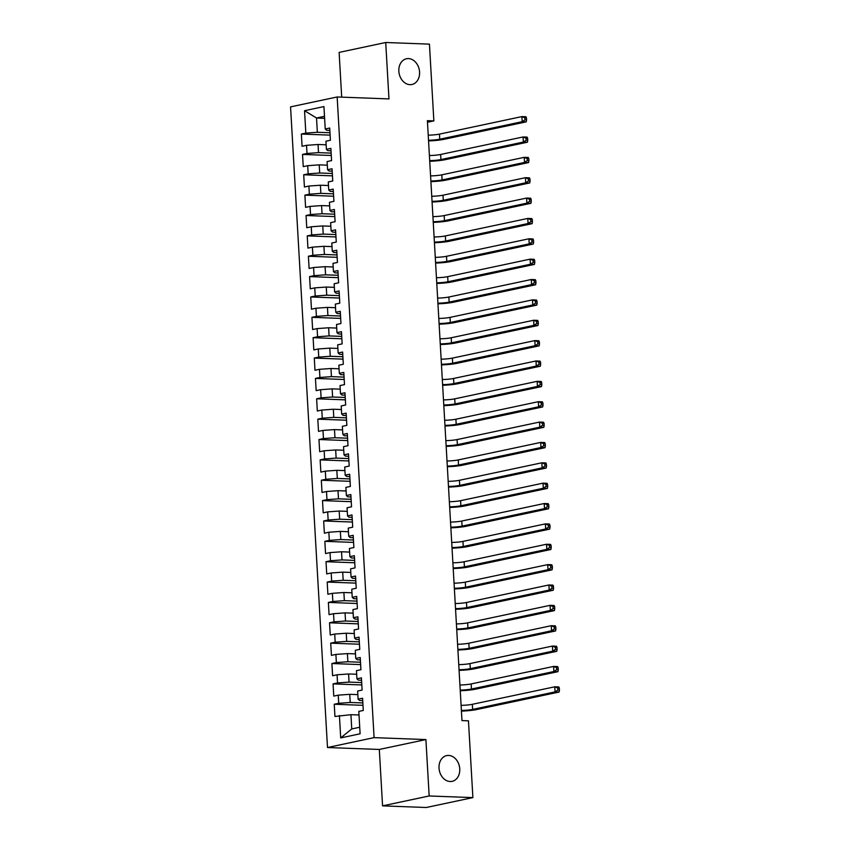 <?xml version="1.0" encoding="UTF-8"?>
<svg xmlns="http://www.w3.org/2000/svg" width="850" height="850" viewBox="0 0 850 850"><rect width="100%" height="100%" fill="white"/><g stroke="black" fill="none" stroke-linecap="round" stroke-linejoin="round"><path stroke-width="1.27" d="M448.641 755.448A13.154 10.253 -102 0 1 459.627 767.603A13.154 10.253 -102 0 1 452.126 781.341A13.154 10.253 -102 0 1 450.139 781.511A13.154 10.253 -102 0 1 439.142 769.356A13.154 10.253 -102 0 1 446.654 755.618A13.154 10.253 -102 0 1 448.641 755.448M408.457 58.586A13.154 10.253 -102 0 1 419.454 70.741A13.154 10.253 -102 0 1 411.942 84.49A13.154 10.253 -102 0 1 409.966 84.66A13.154 10.253 -102 0 1 398.969 72.494A13.154 10.253 -102 0 1 406.481 58.756A13.154 10.253 -102 0 1 408.457 58.586M382.564 805.864L429.165 795.972L425.903 739.564L379.312 749.456L382.564 805.864L426.286 807.5L472.887 797.597L468.456 720.832L461.975 720.588L427.391 120.657L433.861 120.902L429.441 44.136L385.719 42.5L339.118 52.403L341.7 97.144M379.312 749.456L327.494 747.522L290.551 106.877L337.152 96.974L374.085 737.63L327.494 747.522M324.615 118.32L316.529 118.022L304.544 110.702L305.83 133.11L301.357 134.056L302.069 146.274L306.531 145.329L307.009 153.468L302.536 154.424L303.237 166.643L307.711 165.686L308.178 173.836L303.705 174.781L304.417 187L308.89 186.054L309.358 194.193L304.884 195.149L305.586 207.368L310.059 206.412L310.526 214.561L306.053 215.507L306.765 227.726L311.238 226.78L311.706 234.929L307.233 235.875L307.934 248.094L312.407 247.148L312.874 255.287L308.401 256.243L309.113 268.462L313.586 267.506L314.054 275.655L309.581 276.601L310.282 288.819L314.755 287.874L315.223 296.013L310.749 296.969L311.461 309.188L315.934 308.231L316.402 316.381L311.929 317.326L312.63 329.545L317.103 328.599L317.571 336.749L313.108 337.694L313.809 349.913L318.283 348.967L318.75 357.106L314.277 358.062L314.978 370.281L319.451 369.325L319.919 377.474L315.456 378.42L316.158 390.639L320.631 389.693L321.098 397.842L316.625 398.788L317.326 411.007L321.799 410.061L322.267 418.2L317.804 419.156L318.506 431.375L322.979 430.419L323.446 438.568L318.973 439.514L319.674 451.733L324.147 450.787L324.615 458.926L320.152 459.882L320.854 472.101L325.327 471.144L325.794 479.294L321.321 480.239L322.022 492.458L326.496 491.513L326.963 499.662L322.501 500.608L323.202 512.826L327.675 511.881L328.142 520.019L323.669 520.976L324.371 533.194L328.844 532.238L329.311 540.388L324.849 541.333L325.55 553.552L330.023 552.606L330.491 560.745L326.017 561.701L326.719 573.92L331.192 572.964L331.659 581.113L327.197 582.059L327.898 594.278L332.371 593.332L332.839 601.481L328.366 602.427L329.067 614.646L333.54 613.7L334.007 621.839L329.545 622.795L330.246 635.014L334.719 634.058L335.187 642.207L330.714 643.153L331.415 655.371L335.888 654.426L336.356 662.575L331.893 663.521L332.594 675.739L337.067 674.794L337.535 682.933L333.062 683.889L333.774 696.107L338.236 695.151L338.714 703.301L334.241 704.246L334.942 716.465L350.933 714.691L351.751 728.939L359.72 727.249M304.544 110.702L323.935 106.579L325.231 128.988L326.666 130.294L329.832 130.411M351.751 728.939L340.701 737.917L360.103 733.794L358.806 711.397L363.279 710.451L362.578 698.232L358.105 699.178L357.638 691.029L362.111 690.083L361.399 677.864L356.926 678.81L356.458 670.671L360.931 669.715L360.23 657.496L355.757 658.452L355.289 650.303L359.763 649.357L359.051 637.139L354.578 638.084L354.11 629.935L358.583 628.989L357.882 616.771L353.409 617.727L352.941 609.577L357.404 608.621L356.703 596.413L352.229 597.359L351.762 589.209L356.235 588.264L355.534 576.045L351.061 576.991L350.593 568.852L355.056 567.896L354.354 555.677L349.881 556.633L349.414 548.484L353.887 547.538L353.186 535.319L348.712 536.265L348.245 528.116L352.707 527.17L352.006 514.951L347.533 515.897L347.066 507.758L351.539 506.802L350.837 494.583L346.364 495.539L345.897 487.39L350.359 486.444L349.658 474.226L345.185 475.171L344.717 467.033L349.191 466.076L348.489 453.858L344.016 454.814L343.549 446.664L348.011 445.719L347.31 433.5L342.837 434.446L342.369 426.296L346.842 425.351L346.141 413.132L341.668 414.078L341.201 405.939L345.663 404.983L344.962 392.764L340.489 393.72L340.021 385.571L344.494 384.625L343.793 372.406L339.32 373.352L338.853 365.203L343.315 364.257L342.614 352.038L338.141 352.994L337.673 344.845L342.146 343.889L341.445 331.681L336.972 332.626L336.504 324.477L340.967 323.531L340.266 311.312L335.793 312.258L335.325 304.119L339.798 303.163L339.097 290.944L334.624 291.901L334.156 283.751L338.619 282.806L337.918 270.587L333.444 271.533L332.977 263.383L337.45 262.438L336.738 250.219L332.276 251.164L331.797 243.026L336.271 242.069L335.569 229.851L331.096 230.807L330.629 222.657L335.102 221.712L334.39 209.493L329.928 210.439L329.449 202.3L333.922 201.344L333.221 189.125L328.748 190.081L328.281 181.932L332.754 180.986L332.042 168.768L327.579 169.713L327.101 161.564L331.574 160.618L330.873 148.399L326.4 149.345L325.933 141.206L330.406 140.25L329.694 128.031L325.231 128.988M340.701 737.917L339.416 715.519M362.844 702.939L350.221 702.472L349.754 694.322L357.839 694.631M338.714 703.301L350.221 702.472M338.236 695.151L349.754 694.322M361.675 682.582L349.053 682.104L348.585 673.965L356.671 674.263M337.535 682.933L349.053 682.104M337.067 674.794L348.585 673.965M358.105 699.178L359.539 700.485L362.716 700.612M360.496 662.214L347.873 661.746L347.406 653.597L355.491 653.894M336.356 662.575L347.873 661.746M335.888 654.426L347.406 653.597M356.926 678.81L358.371 680.128L361.537 680.244M359.327 641.846L346.704 641.378L346.237 633.229L354.322 633.537M335.187 642.207L346.704 641.378M334.719 634.058L346.237 633.229M355.757 658.452L357.191 659.759L360.368 659.876M358.147 621.488L345.525 621.01L345.058 612.871L353.143 613.169M334.007 621.839L345.525 621.01M333.54 613.7L345.058 612.871M354.578 638.084L356.022 639.402L359.189 639.519M356.979 601.12L344.356 600.653L343.889 592.503L351.974 592.801M332.839 601.481L344.356 600.653M332.371 593.332L343.889 592.503M353.409 617.727L354.843 619.034L358.02 619.151M355.799 580.752L343.177 580.284L342.709 572.135L350.795 572.443M331.659 581.113L343.177 580.284M331.192 572.964L342.709 572.135M352.229 597.359L353.674 598.666L356.841 598.793M354.631 560.394L342.008 559.916L341.53 551.778L349.626 552.075M330.491 560.745L342.008 559.916M330.023 552.606L341.53 551.778M351.061 576.991L352.495 578.308L355.672 578.425M353.451 540.026L340.829 539.559L340.361 531.409L348.447 531.717M329.311 540.388L340.829 539.559M328.844 532.238L340.361 531.409M349.881 556.633L351.326 557.94L354.493 558.057M352.283 519.669L339.66 519.191L339.182 511.052L347.278 511.349M328.142 520.019L339.66 519.191M327.675 511.881L339.182 511.052M348.712 536.265L350.147 537.582L353.324 537.699M351.103 499.301L338.481 498.833L338.013 490.684L346.099 490.981M326.963 499.662L338.481 498.833M326.496 491.513L338.013 490.684M347.533 515.897L348.978 517.214L352.144 517.331M349.934 478.933L337.312 478.465L336.834 470.316L344.93 470.624M325.794 479.294L337.312 478.465M325.327 471.144L336.834 470.316M346.364 495.539L347.799 496.846L350.976 496.963M348.755 458.575L336.132 458.097L335.665 449.958L343.751 450.256M324.615 458.926L336.132 458.097M324.147 450.787L335.665 449.958M345.185 475.171L346.63 476.489L349.796 476.606M347.586 438.207L334.964 437.739L334.486 429.59L342.582 429.898M323.446 438.568L334.964 437.739M322.979 430.419L334.486 429.59M344.016 454.814L345.451 456.121L348.627 456.237M346.407 417.849L333.784 417.371L333.317 409.233L341.402 409.53M322.267 418.2L333.784 417.371M321.799 410.061L333.317 409.233M342.837 434.446L344.282 435.752L347.448 435.88M345.238 397.481L332.616 397.014L332.138 388.864L340.234 389.162M321.098 397.842L332.616 397.014M320.631 389.693L332.138 388.864M341.668 414.078L343.103 415.395L346.279 415.512M344.059 377.113L331.436 376.646L330.969 368.496L339.054 368.804M319.919 377.474L331.436 376.646M319.451 369.325L330.969 368.496M340.489 393.72L341.934 395.027L345.1 395.144M342.89 356.756L330.267 356.277L329.789 348.139L337.886 348.436M318.75 357.106L330.267 356.277M318.283 348.967L329.789 348.139M339.32 373.352L340.754 374.669L343.921 374.786M341.711 336.388L329.088 335.92L328.621 327.771L336.706 328.068M317.571 336.749L329.088 335.92M317.103 328.599L328.621 327.771M338.141 352.994L339.586 354.301L342.752 354.418M340.542 316.019L327.919 315.552L327.441 307.402L335.538 307.711M316.402 316.381L327.919 315.552M315.934 308.231L327.441 307.402M336.972 332.626L338.406 333.933L341.572 334.061M339.362 295.662L326.74 295.184L326.272 287.045L334.358 287.342M315.223 296.013L326.74 295.184M314.755 287.874L326.272 287.045M335.793 312.258L337.237 313.576L340.404 313.692M338.194 275.294L325.571 274.826L325.093 266.677L333.189 266.985M314.054 275.655L325.571 274.826M313.586 267.506L325.093 266.677M334.624 291.901L336.058 293.207L339.224 293.324M337.014 254.936L324.392 254.458L323.924 246.319L332.01 246.617M312.874 255.287L324.392 254.458M312.407 247.148L323.924 246.319M333.444 271.533L334.889 272.85L338.056 272.967M335.846 234.568L323.223 234.101L322.745 225.951L330.831 226.249M311.706 234.929L323.223 234.101M311.238 226.78L322.745 225.951M332.276 251.164L333.71 252.482L336.876 252.599M334.666 214.2L322.044 213.732L321.576 205.583L329.662 205.891M310.526 214.561L322.044 213.732M310.059 206.412L321.576 205.583M331.096 230.807L332.541 232.114L335.707 232.231M333.498 193.843L320.864 193.364L320.397 185.226L328.483 185.523M309.358 194.193L320.864 193.364M308.89 186.054L320.397 185.226M329.928 210.439L331.362 211.756L334.528 211.873M332.318 173.474L319.696 173.007L319.228 164.857L327.314 165.166M308.178 173.836L319.696 173.007M307.711 165.686L319.228 164.857M328.748 190.081L330.193 191.388L333.359 191.505M331.149 153.117L318.516 152.639L318.049 144.5L326.134 144.798M307.009 153.468L318.516 152.639M306.531 145.329L318.049 144.5M327.579 169.713L329.014 171.02L332.18 171.148M329.97 132.749L317.348 132.281L316.529 118.022L324.498 116.333M305.83 133.11L317.348 132.281M326.4 149.345L327.845 150.663L331.011 150.779M429.165 795.972L472.887 797.597M337.152 96.974L388.971 98.908L385.719 42.5M425.903 739.564L374.085 737.63M427.476 122.262L433.861 120.902M359.019 714.988L350.933 714.691M301.357 134.056L330.108 135.129M302.536 154.424L331.277 155.486M303.705 174.781L332.456 175.854M304.884 195.149L333.625 196.222M306.053 215.507L334.804 216.58M307.233 235.875L335.973 236.948M308.401 256.243L337.152 257.316M309.581 276.601L338.332 277.674M310.749 296.969L339.501 298.042M311.929 317.326L340.68 318.399M313.108 337.694L341.849 338.767M314.277 358.062L343.028 359.136M315.456 378.42L344.197 379.493M316.625 398.788L345.376 399.861M317.804 419.156L346.545 420.219M318.973 439.514L347.724 440.587M320.152 459.882L348.893 460.955M321.321 480.239L350.072 481.312M322.501 500.608L351.241 501.681M323.669 520.976L352.421 522.049M324.849 541.333L353.589 542.406M326.017 561.701L354.769 562.774M327.197 582.059L355.938 583.132M328.366 602.427L357.117 603.5M329.545 622.795L358.286 623.868M330.714 643.153L359.465 644.226M331.893 663.521L360.634 664.594M333.062 683.889L361.813 684.951M334.241 704.246L362.982 705.319M428.219 135.171A10.274 1.243 176.7 0 0 439.461 134.119L521.9 116.599L525.948 116.758L526.458 117.884L524.832 117.831L524.949 119.861L526.575 119.924L526.458 117.884M428.517 140.261A10.274 1.243 176.7 0 0 439.758 139.209L522.187 121.699L521.9 116.599L524.832 117.831M524.949 119.861L522.187 121.699L526.235 121.848L443.806 139.357A15.406 1.859 -3.3 0 1 428.559 140.909M526.235 121.848L526.575 119.924M429.399 155.539A10.274 1.243 176.7 0 0 440.64 154.477L523.069 136.967L527.117 137.116L527.627 138.252L526.012 138.189L526.129 140.229L527.744 140.292L527.627 138.252M429.696 160.629A10.274 1.243 176.7 0 0 440.938 159.566L523.366 142.056L523.069 136.967L526.012 138.189M526.129 140.229L523.366 142.056L527.414 142.205L444.986 159.726A15.406 1.859 -3.3 0 1 429.728 161.266M527.414 142.205L527.744 140.292M430.567 175.897A10.274 1.243 176.7 0 0 441.809 174.845L524.248 157.335L528.296 157.484L528.806 158.621L527.181 158.557L527.298 160.597L528.923 160.65L528.806 158.621M430.865 180.997A10.274 1.243 176.7 0 0 442.106 179.934L524.535 162.424L524.248 157.335L527.181 158.557M527.298 160.597L524.535 162.424L528.583 162.573L446.154 180.083A15.406 1.859 -3.3 0 1 430.908 181.634M528.583 162.573L528.923 160.65M431.747 196.265A10.274 1.243 176.7 0 0 442.988 195.202L525.417 177.692L529.465 177.852L529.975 178.978L528.36 178.925L528.477 180.954L530.092 181.018L529.975 178.978M432.044 201.354A10.274 1.243 176.7 0 0 443.286 200.303L525.714 182.782L525.417 177.692L528.36 178.925M528.477 180.954L525.714 182.782L529.763 182.941L447.334 200.451A15.406 1.859 -3.3 0 1 432.076 201.992M529.763 182.941L530.092 181.018M432.916 216.633A10.274 1.243 176.7 0 0 444.157 215.571L526.596 198.061L530.644 198.209L531.154 199.346L529.529 199.282L529.646 201.322L531.271 201.386L531.154 199.346M433.213 221.722A10.274 1.243 176.7 0 0 444.454 220.66L526.883 203.15L526.596 198.061L529.529 199.282M529.646 201.322L526.883 203.15L530.931 203.299L448.502 220.809A15.406 1.859 -3.3 0 1 433.256 222.36M530.931 203.299L531.271 201.386M434.095 236.991A10.274 1.243 176.7 0 0 445.336 235.939L527.765 218.429L531.813 218.577L532.323 219.704L530.708 219.651L530.825 221.68L532.44 221.744L532.323 219.704M434.392 242.08A10.274 1.243 176.7 0 0 445.634 241.028L528.062 223.518L527.765 218.429L530.708 219.651M530.825 221.68L528.062 223.518L532.111 223.667L449.682 241.177A15.406 1.859 -3.3 0 1 434.424 242.728M532.111 223.667L532.44 221.744M435.264 257.359A10.274 1.243 176.7 0 0 446.505 256.296L528.944 238.786L532.992 238.935L533.503 240.072L531.877 240.008L531.994 242.048L533.619 242.112L533.503 240.072M435.561 262.448A10.274 1.243 176.7 0 0 446.803 261.386L529.231 243.876L528.944 238.786L531.877 240.008M531.994 242.048L529.231 243.876L533.279 244.035L450.851 261.545A15.406 1.859 -3.3 0 1 435.604 263.086M533.279 244.035L533.619 242.112M436.443 277.716A10.274 1.243 176.7 0 0 447.684 276.664L530.113 259.154L534.161 259.303L534.671 260.44L533.056 260.376L533.173 262.416L534.788 262.469L534.671 260.44M436.741 282.816A10.274 1.243 176.7 0 0 447.982 281.754L530.411 264.244L530.113 259.154L533.056 260.376M533.173 262.416L530.411 264.244L534.459 264.392L452.03 281.902A15.406 1.859 -3.3 0 1 436.772 283.454M534.459 264.392L534.788 262.469M437.623 298.084A10.274 1.243 176.7 0 0 448.864 297.022L531.293 279.512L535.341 279.671L535.851 280.797L534.225 280.744L534.342 282.774L535.967 282.837L535.851 280.797M437.909 303.174A10.274 1.243 176.7 0 0 449.151 302.122L531.579 284.612L531.293 279.512L534.225 280.744M534.342 282.774L531.579 284.612L535.628 284.761L453.199 302.271A15.406 1.859 -3.3 0 1 437.952 303.811M535.628 284.761L535.967 282.837M438.791 318.453A10.274 1.243 176.7 0 0 450.033 317.39L532.461 299.88L536.509 300.029L537.019 301.166L535.404 301.102L535.521 303.142L537.136 303.206L537.019 301.166M439.089 323.542A10.274 1.243 176.7 0 0 450.33 322.479L532.759 304.969L532.461 299.88L535.404 301.102M535.521 303.142L532.759 304.969L536.807 305.118L454.378 322.628A15.406 1.859 -3.3 0 1 439.121 324.179M536.807 305.118L537.136 303.206M439.971 338.81A10.274 1.243 176.7 0 0 451.212 337.758L533.641 320.248L537.689 320.397L538.199 321.534L536.573 321.47L536.69 323.51L538.316 323.563L538.199 321.534M440.257 343.899A10.274 1.243 176.7 0 0 451.499 342.848L533.928 325.337L533.641 320.248L536.573 321.47M536.69 323.51L533.928 325.337L537.976 325.486L455.547 342.996A15.406 1.859 -3.3 0 1 440.3 344.547M537.976 325.486L538.316 323.563M441.139 359.178A10.274 1.243 176.7 0 0 452.381 358.116L534.809 340.606L538.858 340.754L539.367 341.891L537.753 341.828L537.869 343.868L539.484 343.931L539.367 341.891M441.437 364.267A10.274 1.243 176.7 0 0 452.678 363.205L535.107 345.695L534.809 340.606L537.753 341.828M537.869 343.868L535.107 345.695L539.155 345.854L456.726 363.364A15.406 1.859 -3.3 0 1 441.469 364.905M539.155 345.854L539.484 343.931M442.319 379.546A10.274 1.243 176.7 0 0 453.56 378.484L535.989 360.974L540.037 361.123L540.547 362.259L538.921 362.196L539.038 364.236L540.664 364.289L540.547 362.259M442.606 384.636A10.274 1.243 176.7 0 0 453.847 383.573L536.276 366.063L535.989 360.974L538.921 362.196M539.038 364.236L536.276 366.063L540.324 366.212L457.895 383.722A15.406 1.859 -3.3 0 1 442.648 385.273M540.324 366.212L540.664 364.289M443.487 399.904A10.274 1.243 176.7 0 0 454.729 398.852L537.158 381.331L541.206 381.491L541.716 382.617L540.101 382.564L540.217 384.593L541.832 384.657L541.716 382.617M443.785 404.993A10.274 1.243 176.7 0 0 455.026 403.941L537.455 386.431L537.158 381.331L540.101 382.564M540.217 384.593L537.455 386.431L541.503 386.58L459.074 404.09A15.406 1.859 -3.3 0 1 443.817 405.641M541.503 386.58L541.832 384.657M444.667 420.272A10.274 1.243 176.7 0 0 455.908 419.209L538.337 401.699L542.385 401.848L542.895 402.985L541.269 402.921L541.386 404.961L543.012 405.025L542.895 402.985M444.954 425.361A10.274 1.243 176.7 0 0 456.195 424.299L538.624 406.789L538.337 401.699L541.269 402.921M541.386 404.961L538.624 406.789L542.672 406.938L460.243 424.458A15.406 1.859 -3.3 0 1 444.996 425.999M542.672 406.938L543.012 405.025M445.836 440.629A10.274 1.243 176.7 0 0 457.077 439.578L539.506 422.067L543.554 422.216L544.064 423.353L542.449 423.289L542.566 425.329L544.181 425.382L544.064 423.353M446.133 445.729A10.274 1.243 176.7 0 0 457.374 444.667L539.803 427.157L539.506 422.067L542.449 423.289M542.566 425.329L539.803 427.157L543.851 427.306L461.422 444.816A15.406 1.859 -3.3 0 1 446.165 446.367M543.851 427.306L544.181 425.382M447.015 460.998A10.274 1.243 176.7 0 0 458.256 459.935L540.685 442.425L544.733 442.584L545.243 443.711L543.617 443.658L543.734 445.687L545.36 445.751L545.243 443.711M447.302 466.087A10.274 1.243 176.7 0 0 458.543 465.035L540.972 447.514L540.685 442.425L543.617 443.658M543.734 445.687L540.972 447.514L545.02 447.674L462.591 465.184A15.406 1.859 -3.3 0 1 447.344 466.724M545.02 447.674L545.36 445.751M448.184 481.366A10.274 1.243 176.7 0 0 459.425 480.303L541.854 462.793L545.902 462.942L546.412 464.079L544.797 464.015L544.914 466.055L546.529 466.119L546.412 464.079M448.481 486.455A10.274 1.243 176.7 0 0 459.723 485.392L542.151 467.882L541.854 462.793L544.797 464.015M544.914 466.055L542.151 467.882L546.199 468.031L463.771 485.541A15.406 1.859 -3.3 0 1 448.513 487.092M546.199 468.031L546.529 466.119M449.363 501.723A10.274 1.243 176.7 0 0 460.604 500.671L543.033 483.161L547.081 483.31L547.591 484.436L545.966 484.383L546.093 486.413L547.708 486.476L547.591 484.436M449.65 506.812A10.274 1.243 176.7 0 0 460.891 505.761L543.32 488.251L543.033 483.161L545.966 484.383M546.093 486.413L543.32 488.251L547.368 488.399L464.939 505.909A15.406 1.859 -3.3 0 1 449.692 507.461M547.368 488.399L547.708 486.476M450.532 522.091A10.274 1.243 176.7 0 0 461.773 521.029L544.202 503.519L548.25 503.668L548.76 504.804L547.145 504.741L547.262 506.781L548.877 506.844L548.76 504.804M450.829 527.181A10.274 1.243 176.7 0 0 462.071 526.118L544.499 508.608L544.202 503.519L547.145 504.741M547.262 506.781L544.499 508.608L548.548 508.767L466.119 526.278A15.406 1.859 -3.3 0 1 450.861 527.818M548.548 508.767L548.877 506.844M451.711 542.449A10.274 1.243 176.7 0 0 462.953 541.397L545.381 523.887L549.429 524.036L549.939 525.173L548.314 525.109L548.441 527.149L550.056 527.202L549.939 525.173M451.998 547.549A10.274 1.243 176.7 0 0 463.239 546.486L545.668 528.976L545.381 523.887L548.314 525.109M548.441 527.149L545.668 528.976L549.716 529.125L467.288 546.635A15.406 1.859 -3.3 0 1 452.041 548.186M549.716 529.125L550.056 527.202M452.88 562.817A10.274 1.243 176.7 0 0 464.121 561.754L546.55 544.244L550.598 544.404L551.108 545.53L549.493 545.477L549.61 547.506L551.225 547.57L551.108 545.53M453.178 567.906A10.274 1.243 176.7 0 0 464.419 566.854L546.847 549.344L546.55 544.244L549.493 545.477M549.61 547.506L546.847 549.344L550.896 549.493L468.467 567.003A15.406 1.859 -3.3 0 1 453.209 568.544M550.896 549.493L551.225 547.57M454.059 583.185A10.274 1.243 176.7 0 0 465.301 582.122L547.729 564.612L551.778 564.761L552.287 565.898L550.662 565.834L550.789 567.874L552.404 567.938L552.287 565.898M454.346 588.274A10.274 1.243 176.7 0 0 465.587 587.212L548.016 569.702L547.729 564.612L550.662 565.834M550.789 567.874L548.016 569.702L552.064 569.851L469.636 587.361A15.406 1.859 -3.3 0 1 454.389 588.912M552.064 569.851L552.404 567.938M455.228 603.543A10.274 1.243 176.7 0 0 466.469 602.491L548.898 584.981L552.946 585.129L553.456 586.266L551.841 586.202L551.958 588.242L553.573 588.296L553.456 586.266M455.526 608.632A10.274 1.243 176.7 0 0 466.767 607.58L549.196 590.07L548.898 584.981L551.841 586.202M551.958 588.242L549.196 590.07L553.244 590.219L470.815 607.729A15.406 1.859 -3.3 0 1 455.558 609.28M553.244 590.219L553.573 588.296M456.408 623.911A10.274 1.243 176.7 0 0 467.649 622.848L550.077 605.338L554.126 605.487L554.636 606.624L553.021 606.56L553.138 608.6L554.753 608.664L554.636 606.624M456.694 629A10.274 1.243 176.7 0 0 467.936 627.938L550.364 610.428L550.077 605.338L553.021 606.56M553.138 608.6L550.364 610.428L554.412 610.587L471.984 628.097A15.406 1.859 -3.3 0 1 456.737 629.638M554.412 610.587L554.753 608.664M457.576 644.279A10.274 1.243 176.7 0 0 468.817 643.216L551.246 625.706L555.294 625.855L555.804 626.992L554.189 626.928L554.306 628.968L555.921 629.021L555.804 626.992M457.874 649.368A10.274 1.243 176.7 0 0 469.115 648.306L551.544 630.796L551.246 625.706L554.189 626.928M554.306 628.968L551.544 630.796L555.592 630.944L473.163 648.454A15.406 1.859 -3.3 0 1 457.906 650.006M555.592 630.944L555.921 629.021M458.756 664.636A10.274 1.243 176.7 0 0 469.997 663.584L552.426 646.064L556.474 646.223L556.984 647.349L555.369 647.296L555.486 649.326L557.101 649.389L556.984 647.349M459.043 669.726A10.274 1.243 176.7 0 0 470.284 668.674L552.713 651.164L552.426 646.064L555.369 647.296M555.486 649.326L552.713 651.164L556.761 651.312L474.332 668.822A15.406 1.859 -3.3 0 1 459.085 670.374M556.761 651.312L557.101 649.389M459.924 685.004A10.274 1.243 176.7 0 0 471.166 683.942L553.594 666.432L557.643 666.581L558.153 667.718L556.537 667.654L556.654 669.694L558.28 669.758L558.153 667.718M460.222 690.094A10.274 1.243 176.7 0 0 471.463 689.031L553.892 671.521L553.594 666.432L556.537 667.654M556.654 669.694L553.892 671.521L557.94 671.67L475.511 689.191A15.406 1.859 -3.3 0 1 460.254 690.731M557.94 671.67L558.28 669.758M461.104 705.362A10.274 1.243 176.7 0 0 472.345 704.31L554.774 686.8L558.822 686.949L559.332 688.086L557.717 688.022L557.834 690.062L559.449 690.115L559.332 688.086M461.391 710.451A10.274 1.243 176.7 0 0 472.632 709.399L555.071 691.889L554.774 686.8L557.717 688.022M557.834 690.062L555.071 691.889L559.119 692.038L476.68 709.548A15.406 1.859 -3.3 0 1 461.433 711.099M559.119 692.038L559.449 690.115M439.461 134.119L439.758 139.209M440.64 154.477L440.938 159.566M441.809 174.845L442.106 179.934M442.988 195.202L443.286 200.303M444.157 215.571L444.454 220.66M445.336 235.939L445.634 241.028M446.505 256.296L446.803 261.386M447.684 276.664L447.982 281.754M448.864 297.022L449.151 302.122M450.033 317.39L450.33 322.479M451.212 337.758L451.499 342.848M452.381 358.116L452.678 363.205M453.56 378.484L453.847 383.573M454.729 398.852L455.026 403.941M455.908 419.209L456.195 424.299M457.077 439.578L457.374 444.667M458.256 459.935L458.543 465.035M459.425 480.303L459.723 485.392M460.604 500.671L460.891 505.761M461.773 521.029L462.071 526.118M462.953 541.397L463.239 546.486M464.121 561.754L464.419 566.854M465.301 582.122L465.587 587.212M466.469 602.491L466.767 607.58M467.649 622.848L467.936 627.938M468.817 643.216L469.115 648.306M469.997 663.584L470.284 668.674M471.166 683.942L471.463 689.031M472.345 704.31L472.632 709.399"/></g></svg>
